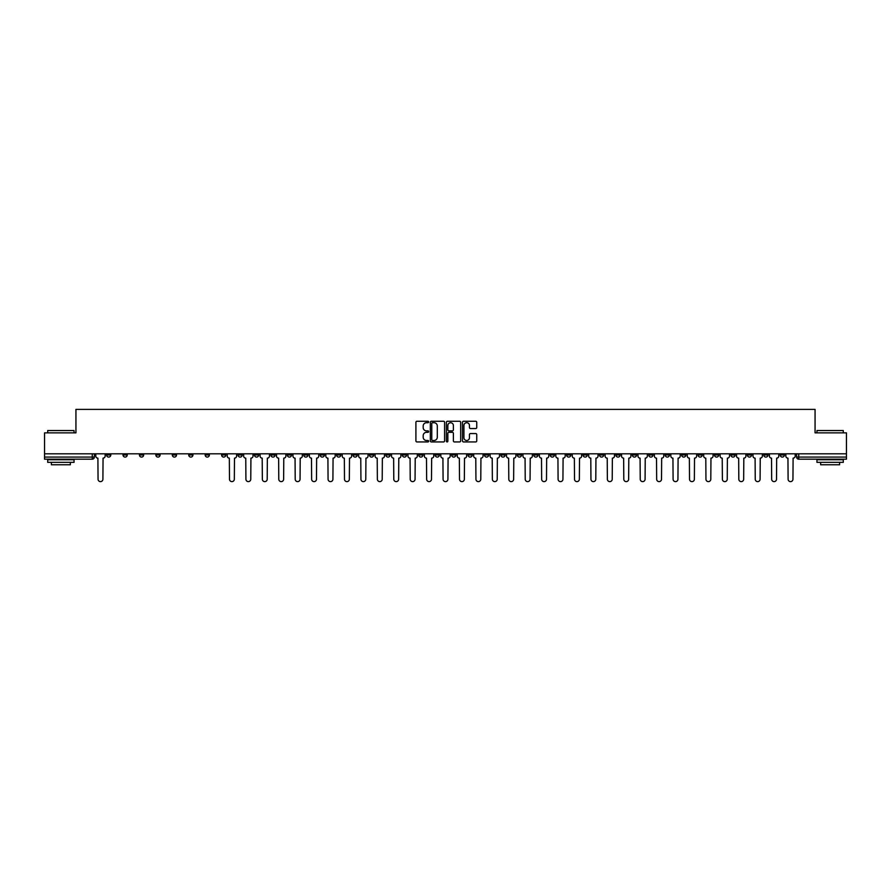 <?xml version="1.0" encoding="UTF-8"?>
<svg xmlns="http://www.w3.org/2000/svg" width="891" height="891" viewBox="0 0 891 891"><rect width="100%" height="100%" fill="white"/><g stroke="black" fill="none" stroke-linecap="round" stroke-linejoin="round"><path stroke-width="1.34" d="M428.649 421.989A0.724 0.724 0 0 0 427.925 421.265L416.943 421.265A1.036 1.036 0 0 0 415.908 422.289L415.908 440.9A1.036 1.036 0 0 0 416.943 441.936L427.925 441.936A0.724 0.724 0 0 0 428.649 441.212A0.724 0.724 0 0 0 427.925 440.488L426.499 440.488A3.308 3.308 0 0 1 423.192 437.18L423.192 435.632A3.308 3.308 0 0 1 426.499 432.324L427.925 432.324A0.724 0.724 0 0 0 428.649 431.6A0.724 0.724 0 0 0 427.925 430.876L426.499 430.876A3.308 3.308 0 0 1 423.192 427.569L423.192 426.021A3.308 3.308 0 0 1 426.499 422.713L427.925 422.713A0.724 0.724 0 0 0 428.649 421.989M648.771 453.82L648.771 454.978L652.98 454.978A2.105 2.105 0 0 1 650.875 457.083A2.105 2.105 0 0 1 648.771 454.978L648.771 453.82M550.192 453.82L550.192 454.978L554.402 454.978A2.105 2.105 0 0 1 552.297 457.083A2.105 2.105 0 0 1 550.192 454.978L550.192 453.82M533.754 453.82L533.754 454.978L537.975 454.978A2.105 2.105 0 0 1 535.859 457.083A2.105 2.105 0 0 1 533.754 454.978L533.754 453.82M435.176 453.82L435.176 454.978L439.397 454.978A2.105 2.105 0 0 1 437.281 457.083A2.105 2.105 0 0 1 435.176 454.978L435.176 453.82M418.748 453.82L418.748 454.978L422.958 454.978A2.105 2.105 0 0 1 420.853 457.083A2.105 2.105 0 0 1 418.748 454.978L418.748 453.82M402.32 453.82L402.32 454.978L406.53 454.978A2.105 2.105 0 0 1 404.425 457.083A2.105 2.105 0 0 1 402.32 454.978L402.32 453.82M369.464 453.82L369.464 454.978L373.674 454.978A2.105 2.105 0 0 1 371.569 457.083A2.105 2.105 0 0 1 369.464 454.978L369.464 453.82M336.598 454.978L336.598 453.82L336.598 454.978A2.105 2.105 0 0 0 338.703 457.083A2.105 2.105 0 0 1 336.598 454.978L340.808 454.978A2.105 2.105 0 0 1 338.703 457.083A2.105 2.105 0 0 0 340.808 454.978L340.808 453.82L340.808 454.978M320.17 454.978L320.17 453.82L320.17 454.978A2.105 2.105 0 0 0 322.275 457.083A2.105 2.105 0 0 1 320.17 454.978L324.38 454.978A2.105 2.105 0 0 1 322.275 457.083M303.742 454.978L303.742 453.82L303.742 454.978A2.105 2.105 0 0 0 305.847 457.083A2.105 2.105 0 0 1 303.742 454.978L307.952 454.978A2.105 2.105 0 0 1 305.847 457.083A2.105 2.105 0 0 0 307.952 454.978L307.952 453.82L307.952 454.978M287.314 453.82L287.314 454.978L291.524 454.978A2.105 2.105 0 0 1 289.419 457.083A2.105 2.105 0 0 1 287.314 454.978L287.314 453.82M270.886 453.82L270.886 454.978L275.096 454.978A2.105 2.105 0 0 1 272.991 457.083A2.105 2.105 0 0 1 270.886 454.978L270.886 453.82M254.447 453.82L254.447 454.978L258.668 454.978A2.105 2.105 0 0 1 256.552 457.083A2.105 2.105 0 0 1 254.447 454.978L254.447 453.82M238.02 454.978L238.02 453.82L238.02 454.978A2.105 2.105 0 0 0 240.124 457.083A2.105 2.105 0 0 1 238.02 454.978L242.229 454.978A2.105 2.105 0 0 1 240.124 457.083M205.164 454.978L205.164 453.82L205.164 454.978A2.105 2.105 0 0 0 207.269 457.083A2.105 2.105 0 0 1 205.164 454.978L209.374 454.978A2.105 2.105 0 0 1 207.269 457.083A2.105 2.105 0 0 0 209.374 454.978L209.374 453.82L209.374 454.978M188.736 454.978L188.736 453.82L188.736 454.978A2.105 2.105 0 0 0 190.841 457.083A2.105 2.105 0 0 1 188.736 454.978L192.946 454.978A2.105 2.105 0 0 1 190.841 457.083A2.105 2.105 0 0 0 192.946 454.978L192.946 453.82L192.946 454.978M172.297 454.978L172.297 453.82L172.297 454.978A2.105 2.105 0 0 0 174.413 457.083A2.105 2.105 0 0 1 172.297 454.978L176.518 454.978A2.105 2.105 0 0 1 174.413 457.083A2.105 2.105 0 0 0 176.518 454.978L176.518 453.82L176.518 454.978M155.869 454.978L155.869 453.82L155.869 454.978A2.105 2.105 0 0 0 157.974 457.083A2.105 2.105 0 0 1 155.869 454.978L160.09 454.978A2.105 2.105 0 0 1 157.974 457.083M139.442 454.978L139.442 453.82L139.442 454.978A2.105 2.105 0 0 0 141.546 457.083A2.105 2.105 0 0 1 139.442 454.978L143.651 454.978A2.105 2.105 0 0 1 141.546 457.083A2.105 2.105 0 0 0 143.651 454.978L143.651 453.82L143.651 454.978M123.014 454.978L123.014 453.82L123.014 454.978A2.105 2.105 0 0 0 125.119 457.083A2.105 2.105 0 0 1 123.014 454.978L127.224 454.978A2.105 2.105 0 0 1 125.119 457.083A2.105 2.105 0 0 0 127.224 454.978L127.224 453.82L127.224 454.978M475.716 428.549A1.036 1.036 0 0 0 476.741 427.513L476.741 422.289A1.036 1.036 0 0 0 475.716 421.265L463.509 421.265A1.036 1.036 0 0 0 462.485 422.289L462.485 440.9A1.036 1.036 0 0 0 463.509 441.936L475.716 441.936A1.036 1.036 0 0 0 476.741 440.9L476.741 434.596A1.036 1.036 0 0 0 475.716 433.561L470.493 433.561A1.036 1.036 0 0 0 469.457 434.596L469.457 437.726A2.762 2.762 0 0 1 466.695 440.488A2.762 2.762 0 0 1 463.933 437.726L463.933 425.475A2.762 2.762 0 0 1 466.695 422.713A2.762 2.762 0 0 1 469.457 425.475L469.457 427.513A1.036 1.036 0 0 0 470.493 428.549L475.716 428.549M44.55 453.82L44.55 432.859L75.935 432.859L75.935 409.381L815.065 409.381L815.065 432.859L846.45 432.859L846.45 453.82L44.55 453.82L44.55 457.083L94.368 457.083L94.368 453.82M444.598 422.289A1.036 1.036 0 0 0 443.562 421.265L431.367 421.265A1.036 1.036 0 0 0 430.331 422.289L430.331 440.9A1.036 1.036 0 0 0 431.367 441.936L443.562 441.936A1.036 1.036 0 0 0 444.598 440.9L444.598 422.289M447.438 421.265L459.633 421.265A1.036 1.036 0 0 1 460.669 422.289L460.669 440.9A1.036 1.036 0 0 1 459.633 441.936L454.421 441.936A1.036 1.036 0 0 1 453.385 440.9L453.385 433.36A1.036 1.036 0 0 0 452.35 432.324L448.886 432.324A1.036 1.036 0 0 0 447.85 433.36L447.85 441.212A0.724 0.724 0 0 1 447.126 441.936A0.724 0.724 0 0 1 446.402 441.212L446.402 422.289A1.036 1.036 0 0 1 447.438 421.265M796.632 453.82L796.632 457.083L846.45 457.083L846.45 459.188L798.737 459.188A2.105 2.105 0 0 1 796.632 457.083M846.45 453.82L846.45 457.083M92.263 453.82L92.263 459.188A2.105 2.105 0 0 0 94.368 457.083A2.105 2.105 0 0 1 92.263 459.188L44.55 459.188L44.55 457.083M784.414 453.82L784.414 454.978A2.105 2.105 0 0 1 782.309 457.083A2.105 2.105 0 0 1 780.204 454.978A2.105 2.105 0 0 0 782.309 457.083A2.105 2.105 0 0 0 784.414 454.978L780.204 454.978L780.204 453.82M767.986 453.82L767.986 454.978A2.105 2.105 0 0 1 765.881 457.083A2.105 2.105 0 0 1 763.776 454.978L767.986 454.978M763.776 453.82L763.776 454.978M751.558 453.82L751.558 454.978A2.105 2.105 0 0 1 749.454 457.083A2.105 2.105 0 0 1 747.349 454.978L751.558 454.978M747.349 453.82L747.349 454.978M735.131 454.978L735.131 453.82L735.131 454.978A2.105 2.105 0 0 1 733.026 457.083A2.105 2.105 0 0 1 730.91 454.978L735.131 454.978A2.105 2.105 0 0 1 733.026 457.083M730.91 453.82L730.91 454.978M718.703 453.82L718.703 454.978A2.105 2.105 0 0 1 716.587 457.083A2.105 2.105 0 0 1 714.482 454.978A2.105 2.105 0 0 0 716.587 457.083M714.482 453.82L714.482 454.978L718.703 454.978M702.264 453.82L702.264 454.978A2.105 2.105 0 0 1 700.159 457.083A2.105 2.105 0 0 1 698.054 454.978L702.264 454.978A2.105 2.105 0 0 1 700.159 457.083M698.054 453.82L698.054 454.978M685.836 453.82L685.836 454.978A2.105 2.105 0 0 1 683.731 457.083A2.105 2.105 0 0 1 681.626 454.978A2.105 2.105 0 0 0 683.731 457.083M681.626 453.82L681.626 454.978L685.836 454.978M669.408 453.82L669.408 454.978A2.105 2.105 0 0 1 667.303 457.083A2.105 2.105 0 0 1 665.198 454.978L669.408 454.978M665.198 453.82L665.198 454.978M652.98 453.82L652.98 454.978A2.105 2.105 0 0 1 650.875 457.083M636.553 453.82L636.553 454.978A2.105 2.105 0 0 1 634.448 457.083A2.105 2.105 0 0 1 632.332 454.978L636.553 454.978M632.332 453.82L632.332 454.978M620.114 453.82L620.114 454.978A2.105 2.105 0 0 1 618.009 457.083A2.105 2.105 0 0 1 615.904 454.978L620.114 454.978M615.904 453.82L615.904 454.978M603.686 453.82L603.686 454.978A2.105 2.105 0 0 1 601.581 457.083A2.105 2.105 0 0 1 599.476 454.978A2.105 2.105 0 0 0 601.581 457.083M599.476 453.82L599.476 454.978L603.686 454.978M587.258 453.82L587.258 454.978A2.105 2.105 0 0 1 585.153 457.083A2.105 2.105 0 0 1 583.048 454.978L587.258 454.978M583.048 453.82L583.048 454.978M570.83 453.82L570.83 454.978A2.105 2.105 0 0 1 568.725 457.083A2.105 2.105 0 0 1 566.62 454.978L570.83 454.978M566.62 453.82L566.62 454.978M554.402 453.82L554.402 454.978M537.975 453.82L537.975 454.978L537.975 453.82M521.536 453.82L521.536 454.978A2.105 2.105 0 0 1 519.431 457.083A2.105 2.105 0 0 1 517.326 454.978L521.536 454.978M517.326 453.82L517.326 454.978M505.108 453.82L505.108 454.978A2.105 2.105 0 0 1 503.003 457.083A2.105 2.105 0 0 1 500.898 454.978L505.108 454.978M500.898 453.82L500.898 454.978M488.68 453.82L488.68 454.978A2.105 2.105 0 0 1 486.575 457.083A2.105 2.105 0 0 1 484.47 454.978L488.68 454.978M484.47 453.82L484.47 454.978M472.252 453.82L472.252 454.978A2.105 2.105 0 0 1 470.147 457.083A2.105 2.105 0 0 1 468.042 454.978L472.252 454.978M468.042 453.82L468.042 454.978M455.824 453.82L455.824 454.978A2.105 2.105 0 0 1 453.719 457.083A2.105 2.105 0 0 1 451.603 454.978L455.824 454.978M451.603 453.82L451.603 454.978M439.397 453.82L439.397 454.978A2.105 2.105 0 0 1 437.281 457.083M422.958 453.82L422.958 454.978M406.53 454.978L406.53 453.82L406.53 454.978A2.105 2.105 0 0 1 404.425 457.083M390.102 453.82L390.102 454.978A2.105 2.105 0 0 1 387.997 457.083A2.105 2.105 0 0 1 385.892 454.978A2.105 2.105 0 0 0 387.997 457.083A2.105 2.105 0 0 0 390.102 454.978L385.892 454.978L385.892 453.82M373.674 454.978L373.674 453.82L373.674 454.978A2.105 2.105 0 0 1 371.569 457.083M357.246 453.82L357.246 454.978A2.105 2.105 0 0 1 355.141 457.083A2.105 2.105 0 0 1 353.025 454.978A2.105 2.105 0 0 0 355.141 457.083M353.025 453.82L353.025 454.978L357.246 454.978M324.38 453.82L324.38 454.978L324.38 453.82M291.524 454.978L291.524 453.82L291.524 454.978A2.105 2.105 0 0 1 289.419 457.083M275.096 454.978L275.096 453.82L275.096 454.978A2.105 2.105 0 0 1 272.991 457.083M258.668 454.978L258.668 453.82L258.668 454.978A2.105 2.105 0 0 1 256.552 457.083M242.229 453.82L242.229 454.978L242.229 453.82M225.802 454.978L225.802 453.82L225.802 454.978A2.105 2.105 0 0 1 223.697 457.083A2.105 2.105 0 0 1 221.592 454.978L225.802 454.978A2.105 2.105 0 0 1 223.697 457.083M221.592 453.82L221.592 454.978M160.09 453.82L160.09 454.978L160.09 453.82M110.796 453.82L110.796 454.978A2.105 2.105 0 0 1 108.691 457.083A2.105 2.105 0 0 1 106.586 454.978A2.105 2.105 0 0 0 108.691 457.083A2.105 2.105 0 0 0 110.796 454.978L110.796 453.82M106.586 453.82L106.586 454.978L110.796 454.978M432.503 422.713A0.724 0.724 0 0 0 431.779 423.425L431.779 439.764A0.724 0.724 0 0 0 432.503 440.488L433.995 440.488A3.308 3.308 0 0 0 437.303 437.18L437.303 426.021A3.308 3.308 0 0 0 433.995 422.713L432.503 422.713M453.385 425.519A2.762 2.762 0 0 0 450.612 422.757A2.762 2.762 0 0 0 447.85 425.519L447.85 429.841A1.036 1.036 0 0 0 448.886 430.876L452.35 430.876A1.036 1.036 0 0 0 453.385 429.841L453.385 425.519M95.782 453.82L95.782 456.036A2.105 2.105 0 0 0 97.899 458.141L98.055 479.202A2.417 2.417 0 0 0 100.471 481.619A2.417 2.417 0 0 0 102.899 479.202L103.055 458.141A2.105 2.105 0 0 0 105.16 456.036L105.16 453.82M47.713 430.542L74.042 430.542L47.713 430.542L47.713 432.859M74.042 462.351L47.713 462.351L47.713 459.723L74.042 459.723L74.042 462.351M70.356 462.351L70.356 464.768L51.4 464.768L51.4 462.351M816.958 430.542L843.287 430.542L816.958 430.542L816.958 432.859M843.287 462.351L816.958 462.351L816.958 459.723L843.287 459.723L843.287 462.351M839.6 462.351L839.6 464.768L820.644 464.768L820.644 462.351M227.227 453.82L227.227 456.036A2.105 2.105 0 0 0 229.332 458.141L229.488 479.202A2.417 2.417 0 0 0 231.916 481.619A2.417 2.417 0 0 0 234.333 479.202L234.489 458.141A2.105 2.105 0 0 0 236.594 456.036L236.594 453.82M243.655 453.82L243.655 456.036A2.105 2.105 0 0 0 245.76 458.141L245.916 479.202A2.417 2.417 0 0 0 248.344 481.619A2.417 2.417 0 0 0 250.761 479.202L250.928 458.141A2.105 2.105 0 0 0 253.033 456.036L253.033 453.82M260.083 453.82L260.083 456.036A2.105 2.105 0 0 0 262.188 458.141L262.355 479.202A2.417 2.417 0 0 0 264.772 481.619A2.417 2.417 0 0 0 267.2 479.202L267.356 458.141A2.105 2.105 0 0 0 269.461 456.036L269.461 453.82M276.511 453.82L276.511 456.036A2.105 2.105 0 0 0 278.627 458.141L278.783 479.202A2.417 2.417 0 0 0 281.2 481.619A2.417 2.417 0 0 0 283.628 479.202L283.784 458.141A2.105 2.105 0 0 0 285.888 456.036L285.888 453.82M292.95 453.82L292.95 456.036A2.105 2.105 0 0 0 295.055 458.141L295.211 479.202A2.417 2.417 0 0 0 297.627 481.619A2.417 2.417 0 0 0 300.055 479.202L300.211 458.141A2.105 2.105 0 0 0 302.316 456.036L302.316 453.82M309.377 453.82L309.377 456.036A2.105 2.105 0 0 0 311.482 458.141L311.638 479.202A2.417 2.417 0 0 0 314.066 481.619A2.417 2.417 0 0 0 316.483 479.202L316.639 458.141A2.105 2.105 0 0 0 318.744 456.036L318.744 453.82M325.805 453.82L325.805 456.036A2.105 2.105 0 0 0 327.91 458.141L328.066 479.202A2.417 2.417 0 0 0 330.494 481.619A2.417 2.417 0 0 0 332.911 479.202L333.067 458.141A2.105 2.105 0 0 0 335.183 456.036L335.183 453.82M342.233 453.82L342.233 456.036A2.105 2.105 0 0 0 344.338 458.141L344.494 479.202A2.417 2.417 0 0 0 346.922 481.619A2.417 2.417 0 0 0 349.339 479.202L349.506 458.141A2.105 2.105 0 0 0 351.611 456.036L351.611 453.82M358.661 453.82L358.661 456.036A2.105 2.105 0 0 0 360.766 458.141L360.933 479.202A2.417 2.417 0 0 0 363.35 481.619A2.417 2.417 0 0 0 365.778 479.202L365.934 458.141A2.105 2.105 0 0 0 368.039 456.036L368.039 453.82M375.089 453.82L375.089 456.036A2.105 2.105 0 0 0 377.205 458.141L377.361 479.202A2.417 2.417 0 0 0 379.778 481.619A2.417 2.417 0 0 0 382.206 479.202L382.362 458.141A2.105 2.105 0 0 0 384.466 456.036L384.466 453.82M391.528 453.82L391.528 456.036A2.105 2.105 0 0 0 393.633 458.141L393.789 479.202A2.417 2.417 0 0 0 396.205 481.619A2.417 2.417 0 0 0 398.633 479.202L398.789 458.141A2.105 2.105 0 0 0 400.894 456.036L400.894 453.82M407.955 453.82L407.955 456.036A2.105 2.105 0 0 0 410.06 458.141L410.216 479.202A2.417 2.417 0 0 0 412.644 481.619A2.417 2.417 0 0 0 415.061 479.202L415.217 458.141A2.105 2.105 0 0 0 417.322 456.036L417.322 453.82M424.383 453.82L424.383 456.036A2.105 2.105 0 0 0 426.488 458.141L426.644 479.202A2.417 2.417 0 0 0 429.072 481.619A2.417 2.417 0 0 0 431.489 479.202L431.656 458.141A2.105 2.105 0 0 0 433.761 456.036L433.761 453.82M440.811 453.82L440.811 456.036A2.105 2.105 0 0 0 442.916 458.141L443.083 479.202A2.417 2.417 0 0 0 445.5 481.619A2.417 2.417 0 0 0 447.917 479.202L448.084 458.141A2.105 2.105 0 0 0 450.189 456.036L450.189 453.82M457.239 453.82L457.239 456.036A2.105 2.105 0 0 0 459.344 458.141L459.511 479.202A2.417 2.417 0 0 0 461.928 481.619A2.417 2.417 0 0 0 464.356 479.202L464.512 458.141A2.105 2.105 0 0 0 466.617 456.036L466.617 453.82M473.678 453.82L473.678 456.036A2.105 2.105 0 0 0 475.783 458.141L475.939 479.202A2.417 2.417 0 0 0 478.356 481.619A2.417 2.417 0 0 0 480.784 479.202L480.94 458.141A2.105 2.105 0 0 0 483.045 456.036L483.045 453.82M490.106 453.82L490.106 456.036A2.105 2.105 0 0 0 492.211 458.141L492.367 479.202A2.417 2.417 0 0 0 494.795 481.619A2.417 2.417 0 0 0 497.211 479.202L497.367 458.141A2.105 2.105 0 0 0 499.472 456.036L499.472 453.82M506.534 453.82L506.534 456.036A2.105 2.105 0 0 0 508.638 458.141L508.794 479.202A2.417 2.417 0 0 0 511.222 481.619A2.417 2.417 0 0 0 513.639 479.202L513.795 458.141A2.105 2.105 0 0 0 515.911 456.036L515.911 453.82M522.961 453.82L522.961 456.036A2.105 2.105 0 0 0 525.066 458.141L525.222 479.202A2.417 2.417 0 0 0 527.65 481.619A2.417 2.417 0 0 0 530.067 479.202L530.234 458.141A2.105 2.105 0 0 0 532.339 456.036L532.339 453.82M539.389 453.82L539.389 456.036A2.105 2.105 0 0 0 541.494 458.141L541.661 479.202A2.417 2.417 0 0 0 544.078 481.619A2.417 2.417 0 0 0 546.506 479.202L546.662 458.141A2.105 2.105 0 0 0 548.767 456.036L548.767 453.82M555.817 453.82L555.817 456.036A2.105 2.105 0 0 0 557.933 458.141L558.089 479.202A2.417 2.417 0 0 0 560.506 481.619A2.417 2.417 0 0 0 562.934 479.202L563.09 458.141A2.105 2.105 0 0 0 565.195 456.036L565.195 453.82M572.256 453.82L572.256 456.036A2.105 2.105 0 0 0 574.361 458.141L574.517 479.202A2.417 2.417 0 0 0 576.934 481.619A2.417 2.417 0 0 0 579.362 479.202L579.518 458.141A2.105 2.105 0 0 0 581.623 456.036L581.623 453.82M588.684 453.82L588.684 456.036A2.105 2.105 0 0 0 590.789 458.141L590.945 479.202A2.417 2.417 0 0 0 593.373 481.619A2.417 2.417 0 0 0 595.789 479.202L595.945 458.141A2.105 2.105 0 0 0 598.05 456.036L598.05 453.82M605.112 453.82L605.112 456.036A2.105 2.105 0 0 0 607.217 458.141L607.372 479.202A2.417 2.417 0 0 0 609.8 481.619A2.417 2.417 0 0 0 612.217 479.202L612.373 458.141A2.105 2.105 0 0 0 614.489 456.036L614.489 453.82M621.539 453.82L621.539 456.036A2.105 2.105 0 0 0 623.644 458.141L623.8 479.202A2.417 2.417 0 0 0 626.228 481.619A2.417 2.417 0 0 0 628.645 479.202L628.812 458.141A2.105 2.105 0 0 0 630.917 456.036L630.917 453.82M637.967 453.82L637.967 456.036A2.105 2.105 0 0 0 640.072 458.141L640.239 479.202A2.417 2.417 0 0 0 642.656 481.619A2.417 2.417 0 0 0 645.084 479.202L645.24 458.141A2.105 2.105 0 0 0 647.345 456.036L647.345 453.82M654.406 453.82L654.406 456.036A2.105 2.105 0 0 0 656.511 458.141L656.667 479.202A2.417 2.417 0 0 0 659.084 481.619A2.417 2.417 0 0 0 661.512 479.202L661.668 458.141A2.105 2.105 0 0 0 663.773 456.036L663.773 453.82M670.834 453.82L670.834 456.036A2.105 2.105 0 0 0 672.939 458.141L673.095 479.202A2.417 2.417 0 0 0 675.512 481.619A2.417 2.417 0 0 0 677.94 479.202L678.096 458.141A2.105 2.105 0 0 0 680.201 456.036L680.201 453.82M687.262 453.82L687.262 456.036A2.105 2.105 0 0 0 689.367 458.141L689.523 479.202A2.417 2.417 0 0 0 691.951 481.619A2.417 2.417 0 0 0 694.367 479.202L694.523 458.141A2.105 2.105 0 0 0 696.628 456.036L696.628 453.82M703.69 453.82L703.69 456.036A2.105 2.105 0 0 0 705.795 458.141L705.95 479.202A2.417 2.417 0 0 0 708.378 481.619A2.417 2.417 0 0 0 710.795 479.202L710.962 458.141A2.105 2.105 0 0 0 713.067 456.036L713.067 453.82M720.117 453.82L720.117 456.036A2.105 2.105 0 0 0 722.222 458.141L722.389 479.202A2.417 2.417 0 0 0 724.806 481.619A2.417 2.417 0 0 0 727.234 479.202L727.39 458.141A2.105 2.105 0 0 0 729.495 456.036L729.495 453.82M736.545 453.82L736.545 456.036A2.105 2.105 0 0 0 738.661 458.141L738.817 479.202A2.417 2.417 0 0 0 741.234 481.619A2.417 2.417 0 0 0 743.662 479.202L743.818 458.141A2.105 2.105 0 0 0 745.923 456.036L745.923 453.82M752.984 453.82L752.984 456.036A2.105 2.105 0 0 0 755.089 458.141L755.245 479.202A2.417 2.417 0 0 0 757.662 481.619A2.417 2.417 0 0 0 760.09 479.202L760.246 458.141A2.105 2.105 0 0 0 762.351 456.036L762.351 453.82M769.412 453.82L769.412 456.036A2.105 2.105 0 0 0 771.517 458.141L771.673 479.202A2.417 2.417 0 0 0 774.101 481.619A2.417 2.417 0 0 0 776.518 479.202L776.674 458.141A2.105 2.105 0 0 0 778.779 456.036L778.779 453.82M785.84 453.82L785.84 456.036A2.105 2.105 0 0 0 787.945 458.141L788.101 479.202A2.417 2.417 0 0 0 790.529 481.619A2.417 2.417 0 0 0 792.945 479.202L793.101 458.141A2.105 2.105 0 0 0 795.217 456.036L795.217 453.82M798.737 453.82L798.737 459.188M74.042 432.859L74.042 430.542M843.287 432.859L843.287 430.542"/></g></svg>
